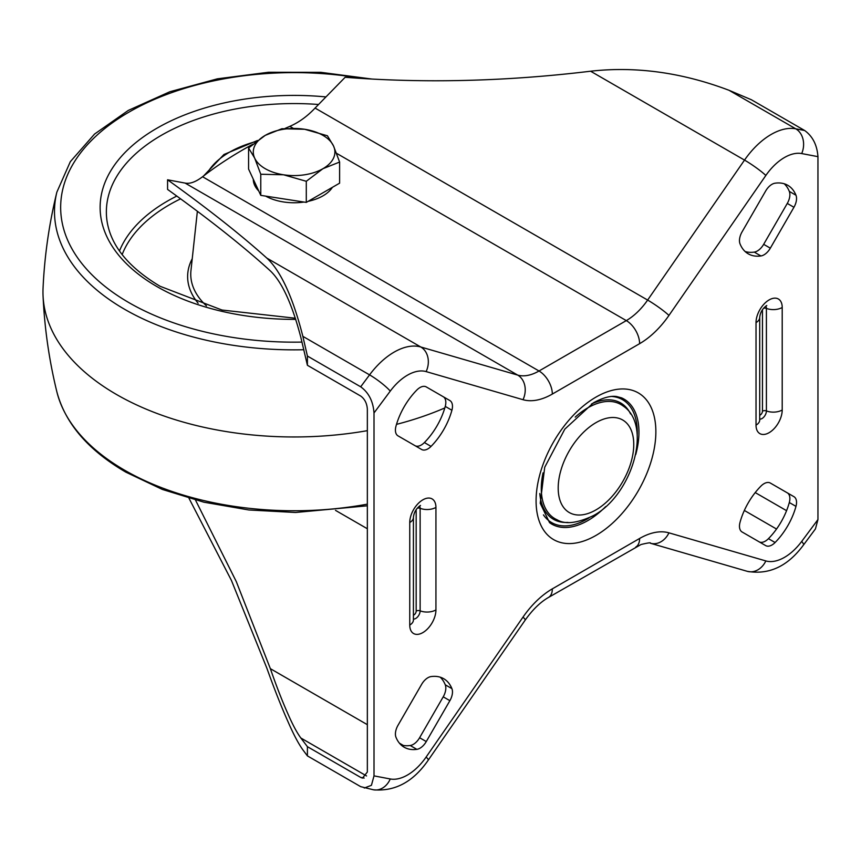 <?xml version="1.0" encoding="UTF-8"?>
<svg xmlns="http://www.w3.org/2000/svg" width="861" height="861" viewBox="0 0 861 861"><rect width="100%" height="100%" fill="white"/><g stroke="black" fill="none" stroke-linecap="round" stroke-linejoin="round"><path stroke-width="1.29" d="M421.632 684.355A12.56 7.254 -60 0 1 427.906 677.736A12.56 7.254 -60 0 1 431.038 676.585A50.648 29.242 -60 0 1 443.727 678.716A50.648 29.242 -60 0 1 451.907 688.628A12.56 7.254 -60 0 1 449.883 700.671L426.27 741.569A12.56 7.254 -60 0 1 416.853 749.35A50.648 29.242 -60 0 1 404.175 747.219A50.648 29.242 -60 0 1 395.985 737.296A12.56 7.254 -60 0 1 398.019 725.263L421.632 684.355M419.985 387.547A12.56 7.254 120 0 0 416.853 390.011A50.648 29.242 120 0 0 395.985 426.163A12.56 7.254 120 0 0 398.019 435.86L421.632 449.485A12.56 7.254 120 0 0 431.038 446.396A50.648 29.242 120 0 0 451.907 410.256A12.56 7.254 120 0 0 449.883 400.559L426.27 386.923A12.56 7.254 120 0 0 419.985 387.547M765.687 190.959A12.56 7.254 -60 0 1 771.962 184.329A12.56 7.254 -60 0 1 775.094 183.189A50.648 29.242 -60 0 1 787.783 185.309A50.648 29.242 -60 0 1 795.973 195.232A12.56 7.254 -60 0 1 793.939 207.275L770.326 248.172A12.56 7.254 -60 0 1 760.909 255.954A50.648 29.242 -60 0 1 748.231 253.823A50.648 29.242 -60 0 1 740.04 243.9A12.56 7.254 -60 0 1 742.074 231.857L765.687 190.959M764.051 483.667A12.56 7.254 120 0 0 760.909 486.131A50.648 29.242 120 0 0 740.04 522.283A12.56 7.254 120 0 0 742.074 531.98L765.687 545.605A12.56 7.254 120 0 0 775.094 542.516A50.648 29.242 120 0 0 795.973 506.376A12.56 7.254 120 0 0 793.939 496.679L770.326 483.043A12.56 7.254 120 0 0 764.051 483.667M195.512 500.101L236.323 581.67L270.365 668.674C276.456 686.228 282.29 701.22 287.854 713.672C292.589 724.564 296.916 732.668 300.833 737.995L307.409 746.67L307.409 755.893L302.857 749.823C298.401 743.613 293.397 734.121 287.854 721.357C281.267 706.601 274.261 688.875 266.856 668.179L231.415 580.411L189.011 498.315M374.008 412.957L374.008 775.879L390.259 778.968A43.943 25.378 120 0 0 426.12 757.067L523.014 617.089A69.063 39.875 -60 0 1 552.332 588.859L639.615 538.469A69.063 39.875 -60 0 1 668.943 532.841L765.838 560.931A43.943 25.378 120 0 0 801.699 541.418L817.95 519.57L817.95 156.648L801.699 153.57A43.943 25.378 120 0 0 784.5 157.498A43.943 25.378 120 0 0 765.838 175.461L668.943 315.438A69.063 39.875 -60 0 1 639.615 343.668L552.332 394.058A69.063 39.875 -60 0 1 523.014 399.698L426.12 371.597A43.943 25.378 120 0 0 407.457 375.181A43.943 25.378 120 0 0 390.259 391.109L374.008 412.957C373.157 401.334 368.723 392.616 360.684 386.804L307.409 356.045L302.857 336.35C292.869 297.174 280.869 271.097 266.856 258.117C240.671 234.612 207.576 208.502 167.572 179.798L185.126 183.092C190.023 184.028 195.834 181.908 202.561 176.742L539.018 370.994L626.302 320.604L336.586 153.333M745.12 251.52A50.648 29.242 120 0 0 754.258 252.101A12.56 7.254 120 0 0 763.664 244.33L787.277 203.433A12.56 7.254 120 0 0 789.311 191.39A50.648 29.242 120 0 0 784.231 183.77M793.939 496.679L787.277 492.826A12.56 7.254 -60 0 1 789.311 502.523A50.648 29.242 -60 0 1 768.442 538.674A12.56 7.254 -60 0 1 759.047 541.784M307.409 356.045L307.409 365.279L360.684 396.038C364.698 398.944 366.926 403.303 367.346 409.115L367.346 772.037L362.481 778.118L360.684 777.418L307.409 746.67M443.221 396.706L449.883 400.559L443.221 396.706A12.56 7.254 -60 0 1 445.255 406.403A50.648 29.242 -60 0 1 424.387 442.554A12.56 7.254 -60 0 1 414.991 445.664M401.065 744.916A50.648 29.242 120 0 0 410.202 745.508A12.56 7.254 120 0 0 419.608 737.726L443.221 696.829A12.56 7.254 120 0 0 445.255 684.786A50.648 29.242 120 0 0 440.175 677.166M786.567 510.681L755.226 492.589M765.838 175.461A18.834 2.163 34.7 0 0 744.517 160.092A62.788 36.248 -60 0 1 771.187 134.434A62.788 36.248 -60 0 1 795.758 128.816L804.637 130.495L751.362 99.736L729.041 90.297C682.03 72.496 635.87 66.136 590.581 71.215C505.977 81.44 424.161 83.452 345.153 77.275L315.072 108.066L647.633 300.069L744.517 160.092L590.581 71.215M804.637 130.495C812.666 136.307 817.1 145.025 817.95 156.648M817.95 519.57L815.432 528.923L803.496 544.97A18.834 3.035 -143.4 0 0 801.699 541.418M307.409 365.279L300.833 337.34C292.116 304.094 281.956 281.956 270.365 270.914C243.663 246.59 209.395 219.426 167.572 189.409L167.572 179.798M293.214 128.3L289.845 126.352A427.971 247.085 0 0 0 284.948 128.493M252.79 144.271A427.971 247.085 0 0 0 202.561 176.742M289.845 126.352C298.907 122.402 307.312 116.31 315.072 108.066M803.496 544.97C787.783 566.301 769.045 575.094 747.273 571.327L650.378 543.237C651.196 542.398 648.085 542.828 641.047 544.507L548.435 597.48C540.342 602.151 532.582 609.706 525.178 620.124L428.283 760.102C413.388 781.734 395.102 791.636 373.426 789.785L360.684 786.653L307.409 755.893M364.268 788.041L371.425 785.318L374.008 775.879M444.803 407.953A251.132 144.992 180 0 1 396.501 424.365M367.346 430.661A251.132 144.992 180 0 1 116.515 394.499A251.132 144.992 180 0 1 43.05 295.818A251.132 144.992 180 0 1 43.05 288.134C44.546 255.609 49.152 223.612 56.858 192.143A239.606 138.33 180 0 0 124.673 309.336A239.606 138.33 180 0 0 303.847 349.738M332.4 187.332A40.811 23.559 180 0 1 308.173 201.313M304.03 202.055A40.811 23.559 180 0 1 283.538 201.958A40.811 23.559 180 0 1 265.705 196.125M258.731 190.959A40.811 23.559 180 0 1 253.285 179.228M339.611 162.051L339.611 183.167L306.29 202.4L260.775 195.361L248.581 169.079L248.581 147.963L254.673 158.123A40.811 23.559 180 0 1 265.242 135.371A40.811 23.559 180 0 1 304.654 129.268A40.811 23.559 180 0 1 333.508 145.929A40.811 23.559 180 0 1 322.95 168.691L339.611 162.051L333.508 145.929L327.417 135.769L304.654 129.268L281.902 128.73L265.242 135.371L248.581 147.963M283.538 174.783A40.811 23.559 180 0 1 254.673 158.123L260.775 174.245L283.538 174.783A40.811 23.559 0 0 0 322.95 168.691L306.29 181.284L283.538 174.783M260.775 195.361L260.775 174.245M306.29 202.4L306.29 181.284M366.56 775.944L300.833 737.995M595.973 535.424A84.701 48.905 -60 0 1 536.08 500.844A84.701 48.905 -60 0 1 595.973 397.104A84.701 48.905 -60 0 1 655.867 431.684A84.701 48.905 -60 0 1 595.973 535.424M635.752 454.533A72.195 41.683 120 0 0 621.599 397.868L616.627 396.534C610.557 395.608 602.808 397.707 593.38 402.851L564.784 429.165L544.722 467.265L540.224 503.265L549.555 522.649A72.195 41.683 120 0 0 587.902 520.55A72.195 41.683 120 0 0 605.703 506.58M595.973 422.643A53.425 30.845 120 0 0 558.197 488.079A53.425 30.845 120 0 0 595.973 509.884A53.425 30.845 120 0 0 633.75 444.459A53.425 30.845 120 0 0 595.973 422.643M575.223 417.122A65.931 38.067 -60 0 1 587.902 407.78A65.931 38.067 -60 0 1 622.933 405.854C653.101 425.194 632.017 495.247 593.38 515.631C577.236 523.262 565.15 524.65 557.142 519.807A65.931 38.067 -60 0 1 543.043 472.861M543.431 514.867A70.946 40.962 120 0 0 587.094 519.065A70.946 40.962 120 0 0 588.989 517.935M637.226 434.385A70.946 40.962 120 0 0 611.794 396.458M591.475 403.992A67.18 38.788 -60 0 1 630.564 413.926M782.208 307.485L782.208 410.008A18.522 10.687 -60 0 1 769.121 432.685A18.522 10.687 -60 0 1 756.023 425.13L756.023 322.606A18.522 10.687 -60 0 1 769.121 299.919A18.522 10.687 -60 0 1 782.208 307.485A12.56 7.254 180 0 1 766.408 308.399A6.21 3.584 120 0 0 765.784 306.161M435.935 507.409L435.935 609.932A18.522 10.687 -60 0 1 422.837 632.609A18.522 10.687 -60 0 1 409.75 625.054L409.75 522.519A18.522 10.687 -60 0 1 422.837 499.843A18.522 10.687 -60 0 1 435.935 507.409A12.56 7.254 180 0 1 420.136 508.324A6.21 3.584 120 0 0 419.511 506.085M763.707 308.195A3.143 1.808 180 0 1 766.408 308.399L766.408 410.934A3.143 1.808 180 0 0 762.459 411.16L762.459 309.874M759.703 415.239A3.143 1.808 120 0 0 760.241 415.002A3.143 1.808 120 0 0 762.459 411.16M759.703 419.113A6.21 3.584 120 0 0 762.017 418.543A6.21 3.584 120 0 0 766.408 410.934A12.56 7.254 180 0 0 782.208 410.008M417.424 508.119A3.143 1.808 180 0 1 420.136 508.324L420.136 610.847A3.143 1.808 180 0 0 416.175 611.084L416.175 509.787M413.42 615.163A3.143 1.808 120 0 0 413.958 614.926A3.143 1.808 120 0 0 416.175 611.084M413.42 619.037A6.21 3.584 120 0 0 415.734 618.467A6.21 3.584 120 0 0 420.136 610.847A12.56 7.254 180 0 0 435.935 609.932M729.041 90.297L795.758 128.816A18.834 15.078 100.8 0 1 801.699 153.57M360.684 386.804L369.563 374.869A62.788 36.248 -60 0 1 394.134 352.117A62.788 36.248 -60 0 1 420.792 346.994A18.834 15.229 106.2 0 1 426.12 371.597M185.126 183.092L517.687 375.095L420.792 346.994L266.856 258.117M390.259 391.109A18.834 3.035 36.6 0 0 369.563 374.869L302.857 336.35M523.014 399.698A18.834 15.229 106.2 0 0 517.687 375.095A50.229 28.994 120 0 0 539.018 370.994A18.834 10.87 60 0 1 552.332 394.058M639.615 343.668A18.834 10.87 60 0 0 626.302 320.604A50.229 28.994 120 0 0 647.633 300.069A18.834 2.163 34.7 0 1 668.943 315.438M747.273 571.327A18.834 15.229 -73.8 0 0 765.838 560.931M650.378 543.237A18.834 15.229 -73.8 0 0 668.943 532.841M635.719 547.09A18.834 10.87 -120 0 0 639.615 538.469M548.435 597.48A18.834 10.87 -120 0 0 552.332 588.859M525.178 620.124A18.834 2.163 -145.3 0 0 523.014 617.089M428.283 760.102A18.834 2.163 -145.3 0 0 426.12 757.067M373.426 789.785A18.834 15.078 -79.2 0 0 390.259 778.968M420.502 505.429L420.243 505.59C416.218 508.507 413.947 512.435 413.42 517.396A12.56 7.254 180 0 1 409.75 522.519M413.42 517.396L413.42 619.92A12.56 7.254 180 0 1 409.75 625.054M766.774 305.504L766.516 305.666C762.491 308.582 760.22 312.521 759.703 317.472A12.56 7.254 180 0 1 756.023 322.606M759.703 317.472L759.703 420.007A12.56 7.254 180 0 1 756.023 425.13M567.937 522.39A67.18 38.788 -60 0 1 539.804 493.504M364.138 778.075L360.684 777.418M403.368 745.465L399.439 743.194M367.346 724.671L270.365 668.674M335.521 510.379L367.346 528.751M776.525 529.031L744.345 510.455M789.311 502.523L795.973 506.376M768.442 538.674L775.094 542.516M789.311 191.39L795.973 195.232M787.277 203.433L793.939 207.275M763.664 244.33L770.326 248.172M754.258 252.101L760.909 255.954M445.255 406.403L451.907 410.256M424.387 442.554L431.038 446.396M445.255 684.786L451.907 688.628M443.221 696.829L449.883 700.671M419.608 737.726L426.27 741.569M410.202 745.508L416.853 749.35M367.346 505.794L295.495 512.489L248.818 509.97L203.874 502.189L162.374 489.446L125.889 472.172C88.263 450.238 65.253 423.451 56.858 391.809A239.606 138.33 0 0 0 124.673 470.246A239.606 138.33 0 0 0 367.346 504.137M362.201 78.48A233.439 134.779 0 0 0 93.957 138.018A233.439 134.779 0 0 0 129.032 302.695A233.439 134.779 0 0 0 302.007 342.086M295.743 319.377A193.973 111.984 180 0 1 156.939 286.584A193.973 111.984 180 0 1 121.541 156.25A193.973 111.984 180 0 1 325.609 96.895M318.409 104.482A187.73 108.389 0 0 0 106.947 220.47C110.552 245.331 128.267 267.265 160.081 286.272L221.987 310.035L295.366 318.226M119.475 250.981A179.239 103.481 180 0 1 176.796 196.071M180.595 198.848A176.118 101.684 0 0 0 122.144 254.598M198.138 303.223A106.463 61.465 180 0 1 192.24 258.709M197.373 211.279L190.959 270.537A103.342 59.667 0 0 0 206.457 305.881M256.234 141.484A91.298 52.715 0 0 0 207.253 173.179M56.858 391.809C49.152 360.339 44.546 328.342 43.05 295.818M371.952 79.051L320.862 72.335L268.492 72.259L217.359 78.835L169.875 91.74L128.3 110.412L94.57 134.047L70.322 161.674L56.858 192.143M257.557 140.472L223.935 154.506L203.583 175.956"/></g></svg>
